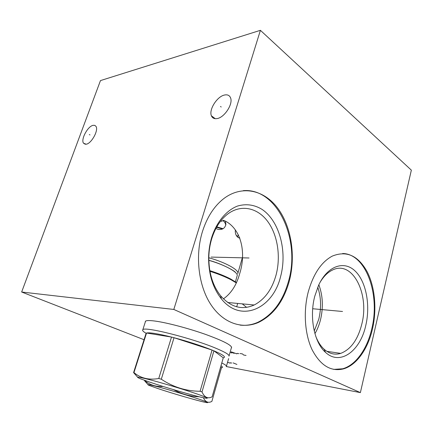 <?xml version="1.0" encoding="UTF-8"?>
<svg xmlns="http://www.w3.org/2000/svg" width="433" height="433" viewBox="0 0 433 433"><rect width="100%" height="100%" fill="white"/><g stroke="black" fill="none" stroke-linecap="round" stroke-linejoin="round"><path stroke-width="0.65" d="M226.232 366.54L360.38 392.612L411.35 170.153L260.406 30.321L100.472 80.587L21.65 292.021L173.812 309.449L260.406 30.321M144.043 339.721L21.65 292.021M360.38 392.612L173.812 309.449M145.234 322.212L145.396 321.237C146.359 320.388 149.683 320.339 155.355 321.107C166.927 322.688 187.846 328.176 204.885 334.157C222.806 340.652 231.704 345.155 231.563 347.656L231.33 347.959M228.635 358.941L228.407 359.276M289.266 281.206C283.653 301.281 273.44 315.002 258.631 322.369C242.475 329.616 223.195 323.354 210.828 304.523C198.471 285.737 194.91 255.86 202.449 231.563C207.039 217.247 214.021 206.362 223.385 198.909C241.701 184.674 264.211 189.892 277.829 208.327C291.501 226.811 295.912 256.212 289.266 281.206M372.515 328.809C368.012 348.803 356.63 365.214 343.434 368.9C330.915 371.909 320.49 365.549 312.144 349.81C304.778 334.368 303.176 311.5 308.22 292.048C313.297 274.008 321.297 262.035 332.219 256.136C346.357 250.371 357.939 255.454 366.973 271.383C374.94 286.581 377.035 309 372.515 328.809M86.167 144.232L83.488 143.188C80.668 139.372 87.796 126.192 93.144 125.316L94.832 125.37L96.002 126.393C98.784 130.263 91.417 143.626 86.167 144.232M217.095 118.577C214.297 119.048 212.408 118.133 211.423 115.833C208.619 109.841 217.085 96.397 224.559 95.016C227.552 94.405 229.555 95.357 230.572 97.885C233.252 104.023 224.397 117.57 217.095 118.577M243.265 190.644C277.364 187.716 300.783 239.779 288.53 281.163C282.911 301.222 272.703 314.926 257.889 322.276C252.147 324.831 246.215 325.773 240.099 325.113M280.579 276.622C272.952 308.702 240.84 323.624 221.339 298.813C212.614 287.658 208.376 273.488 208.625 256.304C208.858 249.706 209.891 243.368 211.726 237.295C216.733 221.81 226.41 210.351 237.468 206.07C246.009 203.58 254.144 204.647 261.873 209.28C279.437 220.862 287.496 251.405 280.579 276.622M275.978 275.323C271.886 289.612 264.628 299.501 254.209 304.989C242.085 310.396 230.892 307.333 220.635 295.799C212.538 285.417 208.609 272.27 208.847 256.363C209.058 250.247 210.021 244.374 211.721 238.745C215.25 227.601 220.733 219.255 228.169 213.702C241.5 204.019 257.792 207.932 267.767 221.544C277.77 235.184 280.985 256.931 275.978 275.323M223.412 298.878C231.146 293.444 236.58 285.011 239.709 273.575C246.875 250.951 240.25 227.201 223.558 220.289L221.48 221.333L220.727 220.976M317.768 287.182C321.113 297.325 321.454 307.998 318.785 319.208L314.25 331.023M246.588 307.354L242.236 303.863M314.926 333.643C317.357 329.513 319.213 324.896 320.501 319.798C323.424 307.376 322.872 295.69 318.85 284.752M315.787 336.403C317.93 341.832 320.701 346.102 324.09 349.209C329.286 353.761 334.823 355.152 340.706 353.382C350.806 349.469 357.831 339.726 361.788 324.165C369.739 294.083 352.5 259.708 332.403 270.084C327.77 272.319 323.678 276.362 320.122 282.219M365.809 325.313C360.397 350.892 340.121 366.166 325.519 352.354C314.201 342.633 309.146 317.162 314.786 296.167L318.628 285.223C327.516 265.878 343.916 260.325 354.941 270.841C366.053 281.201 370.594 304.875 365.809 325.313M343.434 368.9L342.703 368.775C355.904 365.1 367.292 348.706 371.795 328.734C380.374 294.424 365.858 253.668 342.638 253.505M342.703 368.775L333.616 369.392M237.371 236.873L238.394 234.908M225.75 225.23C225.496 223.266 224.548 221.723 222.903 220.608M237.755 273.661C239.736 270.333 225.577 262.344 208.814 257.759M239.844 238.145L238.367 237.663C236.045 236.045 235.038 233.511 235.352 230.069M225.458 221.35L225.896 224.467C224.851 228.44 222.183 230.058 217.88 229.333L215.926 228.429M235.406 281.786L237.089 275.956C239.011 272.725 225.339 264.974 208.825 260.341M236.461 282.527L230.757 279.052C225.046 276.07 218.07 273.272 209.826 270.652M236.294 282.901L231.081 279.799C225.317 276.79 218.27 273.959 209.94 271.302M229.019 356.105C229.49 354.784 225.355 352.267 216.614 348.56C192.793 338.33 144.108 326.098 142.825 329.74C142.1 330.417 143.166 331.586 146.035 333.242M145.867 334L146.543 333.02C149.639 332.344 157.964 333.697 171.506 337.069L174.028 337.718C188.377 341.561 201.053 345.669 212.062 350.059L213.913 350.822L202.005 391.93L200.089 391.264C186.152 391.178 173.222 387.162 161.303 379.211L158.759 378.496C148.936 380.244 140.665 378.274 133.959 372.586L133.586 372.602L137.57 377.132M200.089 391.264L212.062 350.059L174.028 337.718L161.303 379.211M223.26 357.81L213.913 350.822C223.293 354.865 226.41 357.198 223.26 357.81L212.127 396.828C207.856 399.047 204.484 397.413 202.005 391.93M150.024 382.236C165.79 387.589 192.344 395.34 202.644 397.581C210.416 399.215 208.376 397.954 196.528 393.797C184.772 389.749 164.843 383.719 151.653 380.217C138.127 376.705 134.354 376.217 140.352 378.751L150.024 382.236M146.127 333.183L133.586 372.602M158.759 378.496L171.506 337.069L146.543 333.02L133.959 372.586M237.365 236.261L236.142 235.162M223.109 228.705L216.787 226.854M237.641 236.488L236.31 235.471M222.519 229.008L216.549 227.282M226.41 366.345C226.67 365.723 225.128 364.602 221.788 362.978M199.326 396.801C190.147 396.455 181.568 394.079 173.59 389.668M220.987 365.771C222.811 366.919 222.973 367.574 221.469 367.72L211.872 401.396C208.273 403.318 205.442 402.1 203.369 397.738M158.283 388.693C172.545 393.467 197.448 400.714 205.107 402.3C210.075 403.307 207.889 402.208 198.552 399.01C188.783 395.713 172.415 390.755 161.071 387.659C149.32 384.509 145.45 383.806 149.455 385.549L158.283 388.693M221.469 367.72L220.603 367.13M144.644 380.369L144.541 380.704L147.94 384.58M144.968 380.488L144.541 380.704M163.03 386.447C156.124 386.945 150.078 385.04 144.898 380.721M89.994 134.934L89.344 134.539M221.193 107L220.5 106.475M230.118 352.235L232.023 353.036M236.921 353.875L231.152 351.807L234.031 353.382M233.171 352.873L234.908 353.171M237.1 353.366L238.859 353.669M246.047 355.444L243.665 355.033L242.448 353.913L240.071 353.507M230.134 363.157L227.569 362.253M227.525 362.394L228.386 362.556M230.248 362.767L231.752 363.049M233.143 362.897L236.911 364.429M248.271 257.971L249.024 257.987L248.271 257.971M247.909 257.96L211.152 257.083M341.778 311.414L342.514 311.479L341.778 311.414M341.421 311.381L312.702 308.745M83.488 143.188L85.344 144.292M211.423 115.833L215.282 118.696M258.631 322.369L257.889 322.276M220.635 295.799L221.339 298.813M236.705 306.791L237.668 303.43M254.209 304.989L227.688 302.494M340.706 353.382L326.834 351.336M324.09 349.209L325.519 352.354M242.523 257.17L237.852 273.326M208.825 260.293C222.589 263.859 235.547 271.453 235.395 272.411M236.201 282.338L236.391 282.684M231.574 347.093L229.068 355.942M145.591 321.091L142.825 329.74M239.682 237.733L238.502 237.739M228.592 358.638L226.437 366.248"/></g></svg>
